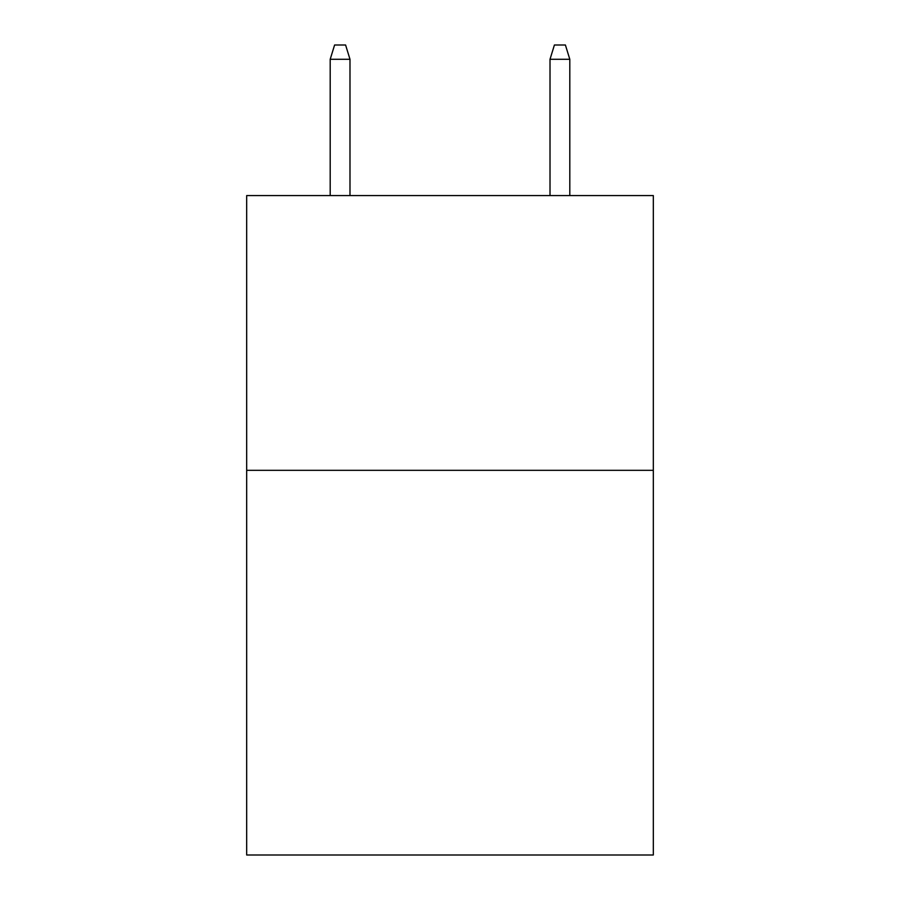<?xml version="1.0" encoding="UTF-8"?>
<svg xmlns="http://www.w3.org/2000/svg" width="900" height="900" viewBox="0 0 900 900"><rect width="100%" height="100%" fill="white"/><g stroke="black" fill="none" stroke-linecap="round" stroke-linejoin="round"><path stroke-width="1.35" d="M653.321 470.329L653.321 855L246.679 855L246.679 195.57L653.321 195.57L653.321 470.329L246.679 470.329M349.988 195.57L349.988 59.288L330.199 59.288L330.199 195.57M330.199 59.288L334.598 45L345.589 45L349.988 59.288M550.012 59.288L554.411 45L565.403 45L569.801 59.288L550.012 59.288L550.012 195.57M569.801 59.288L569.801 195.57"/></g></svg>
